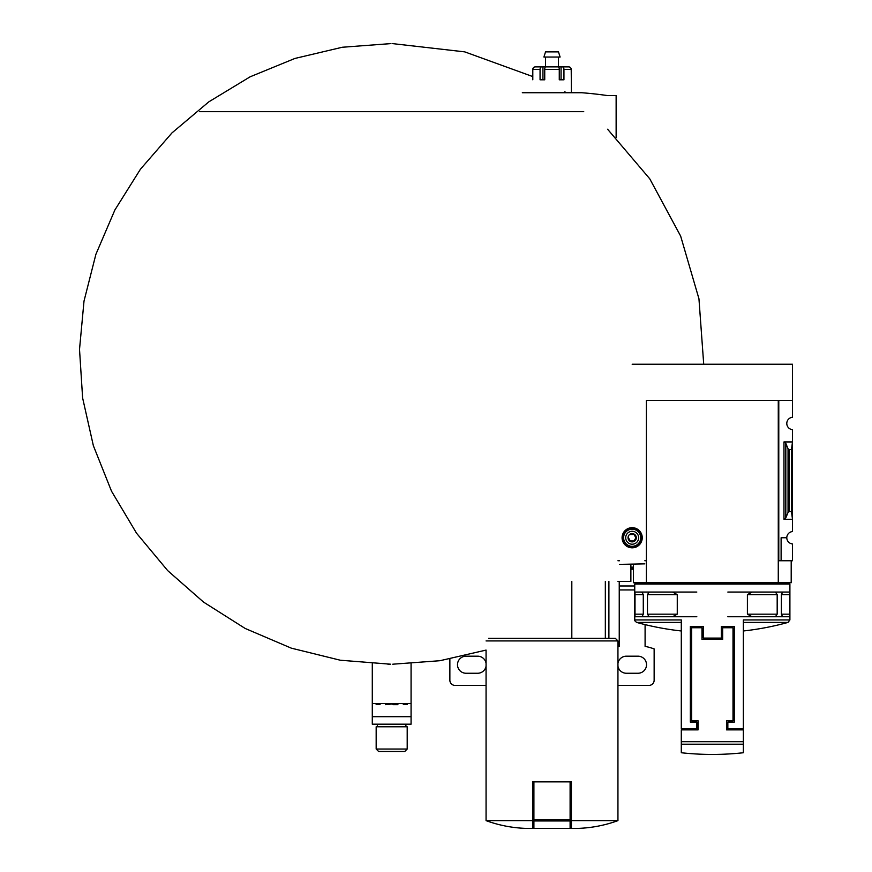 <?xml version="1.0" encoding="UTF-8"?>
<svg xmlns="http://www.w3.org/2000/svg" width="872" height="872" viewBox="0 0 872 872"><rect width="100%" height="100%" fill="white"/><g stroke="black" fill="none" stroke-linecap="round" stroke-linejoin="round"><path stroke-width="1.31" d="M632.167 364.234L792.485 364.234L792.485 417.274A6.202 6.202 0 0 0 786.795 423.454A6.202 6.202 0 0 0 792.485 429.645L792.485 531.571A6.202 6.202 0 0 0 786.795 537.752A6.202 6.202 0 0 0 792.485 543.932L792.485 560.761L781.116 560.761L781.116 537.752L786.795 537.752M634.751 584.033L789.901 584.033L789.901 619.938L743.358 619.938L743.358 728.589L727.848 728.589L727.848 722.125L734.311 722.125L734.311 626.445L721.373 626.445L721.373 638.086L703.279 638.086L703.279 626.445L690.352 626.445L690.352 722.125L696.815 722.125L696.815 728.589L681.294 728.589L681.294 619.938L634.751 619.938L634.751 584.033L636.048 582.747M647.471 614.161L649.237 616.744L672.563 616.744L677.261 614.161L647.471 614.161L647.471 594.639L649.204 592.055M677.261 614.161L677.261 594.639L672.563 592.055L635.012 592.055L635.012 616.744L642.021 616.744L643.285 614.161L643.285 594.639L641.857 592.055M789.64 592.055L789.64 616.744L782.631 616.744L781.367 614.161L781.367 594.639L782.631 592.055L789.672 592.055L782.794 592.055M775.415 592.055L777.181 594.639L777.181 614.161L775.415 616.744L752.089 616.744L747.402 614.161L747.402 594.639L752.089 592.055L782.631 592.055M682.591 729.875L682.591 728.589M742.061 728.589L742.061 729.875M722.67 639.372L722.67 627.742L733.014 627.742L733.014 720.828L726.55 720.828L726.55 729.875L743.358 729.875L743.358 752.743L743.358 744.198L681.294 744.198L681.294 752.743L681.294 729.875L698.101 729.875L698.101 720.828L691.638 720.828L691.638 627.742L701.982 627.742L701.982 639.372L722.67 639.372M646.392 560.761L644.833 560.761M792.485 400.444L778.783 400.444L778.783 560.761L778.271 400.444L778.271 582.747L633.464 582.747L633.464 564.38M778.783 560.761L781.116 560.761M785.814 517.881L788.048 512.42L789.215 511.559L791.46 511.559L792.485 519.265L783.961 519.265L785.814 517.881L785.814 443.325L783.961 441.941L792.485 441.941L791.46 449.647L789.215 449.647L788.048 448.786L785.814 443.325M791.46 511.559L791.46 449.647M778.271 560.761L778.271 582.747L791.198 582.747L791.198 560.761M778.271 400.444L646.392 400.444L646.392 582.747M727.848 592.055L752.089 592.055M727.848 616.744L752.089 616.744M775.415 616.744L782.794 616.744M696.815 592.055L672.563 592.055M696.815 616.744L672.563 616.744M634.99 616.744L649.204 616.744M642.021 592.055L634.99 592.055M635.012 616.744L641.857 616.744M605.332 638.337L605.332 581.45M532.607 820.639L486.064 820.639C499.013 825.348 512.376 827.931 526.143 828.4L532.607 828.4L532.607 781.857L533.904 781.857L533.904 828.4L570.103 828.4L570.103 820.955L533.904 820.955M619.491 560.761L617.943 560.761M630.87 564.38L630.87 581.45L617.943 581.45M617.943 820.639L571.4 820.639L571.4 828.4L577.864 828.4C591.63 827.931 604.994 825.348 617.943 820.639L617.943 640.931L486.064 640.931M486.064 820.639L486.064 650.087L439.935 660.714L392.738 664.202M571.4 820.639L571.4 781.857L533.904 781.857M488.647 638.337L615.36 638.337L617.943 640.931M571.814 638.337L571.814 581.45M570.103 781.857L570.103 820.955M616.133 137.678L616.133 95.593L606.999 95.593M522.317 92.726L581.689 92.726A387.877 387.877 0 0 1 607.621 95.593M532.803 79.799L532.803 69.455A2.583 2.562 -90 0 1 535.364 66.872L542.94 66.872L542.94 79.799L544.738 79.799L544.738 69.455A2.583 0.97 -90 0 1 545.709 66.872L558.298 66.872A2.583 0.97 90 0 1 559.268 69.455L559.268 79.799L561.067 79.799L561.067 66.872L568.653 66.872A2.583 2.562 90 0 1 571.215 69.455L571.4 91.429M544.738 79.799L540.062 79.799L540.062 69.455A2.583 1.591 90 0 1 541.654 66.872L539.212 66.872M559.268 79.799L563.944 79.799L563.944 69.455A2.583 1.591 -90 0 0 562.353 66.872M537.425 66.872L535.364 66.872A2.583 2.562 -90 0 0 532.803 69.455L540.062 69.455M542.94 66.872L561.067 66.872M566.582 66.872L568.653 66.872M545.545 66.872L545.545 57.04M543.899 57.04L560.107 57.04L558.472 51.873L545.545 51.873L543.899 57.04M644.833 563.868L619.491 564.38L644.833 563.868M622.085 537.752A10.083 10.083 0 0 0 637.203 546.482A10.083 10.083 0 0 0 637.203 529.021A10.083 10.083 0 0 0 622.085 537.752M630.303 534.514L634.031 534.514L635.895 537.752L634.031 540.978L630.303 540.978L628.429 537.752M628.025 537.752A4.142 4.142 0 0 0 634.238 541.338A4.142 4.142 0 0 0 634.238 534.165A4.142 4.142 0 0 0 628.025 537.752M625.704 537.752A6.464 6.464 0 0 0 635.394 543.354A6.464 6.464 0 0 0 635.394 532.149A6.464 6.464 0 0 0 625.704 537.752M622.336 537.752A9.821 9.821 0 0 0 637.083 546.264A9.821 9.821 0 0 0 637.083 529.239A9.821 9.821 0 0 0 622.336 537.752M630.303 540.978L634.031 540.978L635.895 537.752L634.031 534.514M634.751 589.941L619.24 589.941L619.24 646.37A64.648 64.648 0 0 0 617.943 646.643M619.24 589.941L619.24 581.45M617.943 685.403L648.975 685.403A5.167 5.167 0 0 0 654.142 680.225L654.142 648.91A64.648 64.648 0 0 0 645.095 646.37L645.095 624.614M617.943 666.197A8.535 8.535 0 0 0 626.347 673.249L637.988 673.249A8.535 8.535 0 0 0 646.523 664.715A8.535 8.535 0 0 0 637.988 656.18L626.347 656.18A8.535 8.535 0 0 0 617.943 663.232M633.464 568.01L630.87 568.01M633.464 567.138L630.87 567.138M389.784 664.202L387.887 664.202M397.883 703.508L397.883 704.663L392.978 704.663L392.978 703.889L385.478 704.663L385.478 703.508M411.072 703.508L372.29 703.508L372.29 716.686L411.072 716.686L411.072 663.712M372.29 663.712L372.29 703.508M357.553 111.692L583.739 111.692L357.553 111.692M357.531 111.692L199.623 111.692M372.29 716.686L372.29 724.185L411.072 724.185L411.072 716.686M372.29 699.878L372.29 693.164M411.072 693.164L411.072 699.627M377.205 724.185L406.167 724.185M377.205 726.779L377.456 724.447M376.17 726.779L407.202 726.779L407.202 749.037L376.17 749.037L376.17 726.779M407.202 749.037L404.772 751.468L378.601 751.468L376.17 749.037M380.05 703.508L380.05 704.532L376.148 704.532L376.148 703.508M407.224 703.508L407.224 704.532L403.311 704.532L403.311 703.508M449.865 659.047L449.865 680.225A5.167 5.167 0 0 0 455.031 685.403L486.064 685.403M486.064 663.232A8.535 8.535 0 0 0 477.66 656.18L466.03 656.18A8.535 8.535 0 0 0 457.495 664.715A8.535 8.535 0 0 0 466.03 673.249L477.66 673.249A8.535 8.535 0 0 0 486.064 666.197M681.294 741.701L743.358 741.701M783.961 519.265L783.961 441.941M789.215 511.559L789.215 449.647M788.048 512.42L788.048 448.786M634.751 619.938C634.14 620.09 634.772 620.918 636.647 622.423L681.294 622.423M743.358 622.423L788.005 622.423L789.901 619.938M781.367 594.639L789.814 594.639M781.367 614.161L789.814 614.161M747.402 594.639L777.181 594.639M747.402 614.161L777.181 614.161M643.285 614.161L634.849 614.161M643.285 594.639L634.849 594.639M677.261 594.639L647.471 594.639M570.103 819.735L533.904 819.735M544.738 69.455L559.268 69.455M563.944 69.455L571.215 69.455M623.611 537.752A8.546 8.546 0 0 0 636.44 545.153A8.546 8.546 0 0 0 636.44 530.35A8.546 8.546 0 0 0 623.611 537.752M634.751 585.984L619.24 585.984M633.464 569.22L630.87 569.22M377.456 726.518L405.905 726.518L405.905 724.447M636.647 622.423A284.446 284.446 0 0 0 681.294 630.979M743.358 630.979A284.446 284.446 0 0 0 788.005 622.423M788.615 582.747L789.901 584.033M681.294 752.743A284.446 284.446 0 0 0 743.358 752.743M608.896 638.337L608.896 581.45M564.936 92.726L564.936 91.429M558.472 66.872L558.472 57.04M390.623 664.202L340.298 660.224L291.292 648.147L245.163 628.45L203.536 602.094L167.675 570.604L136.566 533.239L111.507 491.176L93.359 445.668L82.622 397.981L79.516 349.389L84.006 301.102L95.909 254.275L114.886 209.978L140.447 169.201L171.991 132.882L208.822 101.839L250.111 76.812L294.932 58.446L342.26 47.252L390.95 43.6M703.715 364.234L698.952 298.791L680.651 236.105L649.749 178.793L607.599 129.23M532.803 76.583L464.754 51.873L392.411 43.6"/></g></svg>
